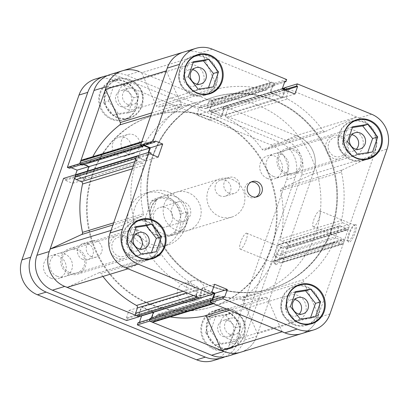 <?xml version="1.0" encoding="UTF-8"?>
<svg xmlns="http://www.w3.org/2000/svg" width="409" height="409" viewBox="0 0 409 409"><rect width="100%" height="100%" fill="white"/><g stroke="black" fill="none" stroke-linecap="round" stroke-linejoin="round"><path stroke-width="0.31" stroke-dasharray="2.04 1.53" d="M57.219 276.3A12.004 11.345 -107 0 1 49.663 264.618A12.004 11.345 -107 0 1 57.562 253.708A12.004 11.345 -107 0 1 64.913 254.071A12.004 11.345 -107 0 1 72.465 265.748A12.004 11.345 -107 0 1 64.571 276.663A12.004 11.345 -107 0 1 57.219 276.3M69.556 272.532A12.004 11.345 -107 0 1 61.999 260.85A12.004 11.345 -107 0 1 69.898 249.94A12.004 11.345 -107 0 1 77.25 250.303A12.004 11.345 -107 0 1 84.801 261.98A12.004 11.345 -107 0 1 76.907 272.895A12.004 11.345 -107 0 1 69.556 272.532M273.503 176.489A12.004 11.345 -107 0 1 265.952 164.807A12.004 11.345 -107 0 1 273.846 153.896A12.004 11.345 -107 0 1 281.198 154.259A12.004 11.345 -107 0 1 288.749 165.942A12.004 11.345 -107 0 1 280.855 176.852A12.004 11.345 -107 0 1 273.503 176.489M285.84 172.721A12.004 11.345 -107 0 1 278.289 161.039A12.004 11.345 -107 0 1 286.182 150.129A12.004 11.345 -107 0 1 293.534 150.492A12.004 11.345 -107 0 1 301.085 162.174A12.004 11.345 -107 0 1 293.192 173.084A12.004 11.345 -107 0 1 285.84 172.721M112.046 118.763A20.005 18.906 73 0 0 124.305 119.372A20.005 18.906 73 0 0 137.465 101.181A20.005 18.906 73 0 0 124.878 81.718A20.005 18.906 73 0 0 112.618 81.11A20.005 18.906 73 0 0 99.464 99.295A20.005 18.906 73 0 0 112.046 118.763M130.001 80.154A20.005 18.906 -107 0 1 142.583 99.617A20.005 18.906 -107 0 1 129.428 117.807A20.005 18.906 -107 0 1 117.168 117.199A20.005 18.906 -107 0 1 104.581 97.731A20.005 18.906 -107 0 1 117.741 79.545A20.005 18.906 -107 0 1 130.001 80.154M214.163 348.652A20.005 18.906 73 0 0 226.422 349.26A20.005 18.906 73 0 0 239.577 331.07A20.005 18.906 73 0 0 226.99 311.607A20.005 18.906 73 0 0 214.735 310.998A20.005 18.906 73 0 0 201.576 329.184A20.005 18.906 73 0 0 214.163 348.652M232.113 310.042A20.005 18.906 -107 0 1 244.7 329.506A20.005 18.906 -107 0 1 231.545 347.696A20.005 18.906 -107 0 1 219.285 347.088A20.005 18.906 -107 0 1 206.698 327.619A20.005 18.906 -107 0 1 219.858 309.434A20.005 18.906 -107 0 1 232.113 310.042M276.136 264.618A9.565 2.474 -67.8 0 0 282.19 254.843A9.565 2.474 -67.8 0 0 282.271 246.898A9.565 2.474 -67.8 0 0 282.077 246.97A9.565 2.474 -67.8 0 0 276.913 254.822A9.565 2.474 -67.8 0 0 275.104 264.04A9.565 2.474 -67.8 0 0 276.136 264.618M281.055 247.455A8.569 2.214 112.2 0 1 281.55 247.46A8.569 2.214 112.2 0 1 280.686 255.4A8.569 2.214 112.2 0 1 275.564 263.324A8.569 2.214 112.2 0 1 275.068 263.319A8.569 2.214 112.2 0 1 274.638 262.808A8.569 2.214 112.2 0 1 276.259 254.551A8.569 2.214 112.2 0 1 280.881 247.527A8.569 2.214 112.2 0 1 281.055 247.455M246.177 233.207A8.569 2.214 112.2 0 1 246.668 233.212A8.569 2.214 112.2 0 1 245.804 241.152A8.569 2.214 112.2 0 1 240.681 249.076A8.569 2.214 112.2 0 1 240.185 249.071A8.569 2.214 112.2 0 1 241.049 241.131A8.569 2.214 112.2 0 1 246.177 233.207M111.575 119.321A20.501 19.381 -107 0 1 98.676 99.367A20.501 19.381 -107 0 1 112.163 80.726A20.501 19.381 -107 0 1 124.725 81.35A20.501 19.381 -107 0 1 137.623 101.299A20.501 19.381 -107 0 1 124.137 119.944A20.501 19.381 -107 0 1 111.575 119.321M117.01 117.659A20.501 19.381 -107 0 1 104.111 97.705A20.501 19.381 -107 0 1 117.598 79.065A20.501 19.381 -107 0 1 130.159 79.689A20.501 19.381 -107 0 1 143.058 99.643A20.501 19.381 -107 0 1 129.571 118.283A20.501 19.381 -107 0 1 117.01 117.659M213.692 349.209A20.501 19.381 -107 0 1 200.788 329.255A20.501 19.381 -107 0 1 214.275 310.615A20.501 19.381 -107 0 1 226.842 311.239A20.501 19.381 -107 0 1 239.74 331.188A20.501 19.381 -107 0 1 226.254 349.833A20.501 19.381 -107 0 1 213.692 349.209M219.127 347.548A20.501 19.381 -107 0 1 206.223 327.599A20.501 19.381 -107 0 1 219.71 308.953A20.501 19.381 -107 0 1 232.276 309.577A20.501 19.381 -107 0 1 245.175 329.531A20.501 19.381 -107 0 1 231.688 348.171A20.501 19.381 -107 0 1 219.127 347.548M149.474 304.122A100.016 94.535 73 0 0 210.758 307.164A100.016 94.535 73 0 0 276.545 216.228A100.016 94.535 73 0 0 213.616 118.896A100.016 94.535 73 0 0 152.332 115.854A100.016 94.535 73 0 0 86.544 206.796A100.016 94.535 73 0 0 149.474 304.122A100.016 94.535 -107 0 1 86.544 206.796A100.016 94.535 -107 0 1 152.332 115.854A100.016 94.535 -107 0 1 213.616 118.896A100.016 94.535 -107 0 1 276.545 216.228A100.016 94.535 -107 0 1 210.758 307.164A100.016 94.535 -107 0 1 149.474 304.122M150.098 303.933A100.016 94.535 73 0 0 211.381 306.975A100.016 94.535 73 0 0 277.169 216.034A100.016 94.535 73 0 0 214.239 118.707A100.016 94.535 73 0 0 152.956 115.665A100.016 94.535 73 0 0 87.168 206.606A100.016 94.535 73 0 0 150.098 303.933M188.585 192.797A20.005 18.906 73 0 0 176.325 192.189A20.005 18.906 73 0 0 163.171 210.379A20.005 18.906 73 0 0 175.758 229.843A20.005 18.906 73 0 0 188.012 230.451A20.005 18.906 73 0 0 201.172 212.261A20.005 18.906 73 0 0 188.585 192.797M175.619 196.755A20.005 18.906 73 0 0 163.365 196.146A20.005 18.906 73 0 0 150.205 214.336A20.005 18.906 73 0 0 162.792 233.8A20.005 18.906 73 0 0 175.052 234.408A20.005 18.906 73 0 0 188.206 216.223A20.005 18.906 73 0 0 175.619 196.755M228.427 320.692A8.502 8.037 73 0 0 223.217 320.431A8.502 8.037 73 0 0 217.624 328.161A8.502 8.037 73 0 0 222.977 336.438A8.502 8.037 73 0 0 228.181 336.694A8.502 8.037 73 0 0 233.774 328.964A8.502 8.037 73 0 0 228.427 320.692M229.878 334.327A8.502 8.037 -107 0 1 224.526 326.055A8.502 8.037 -107 0 1 230.119 318.325A8.502 8.037 -107 0 1 235.328 318.585A8.502 8.037 -107 0 1 240.676 326.857A8.502 8.037 -107 0 1 235.088 334.588A8.502 8.037 -107 0 1 229.878 334.327M126.309 90.803A8.502 8.037 73 0 0 121.1 90.542A8.502 8.037 73 0 0 115.507 98.272A8.502 8.037 73 0 0 120.859 106.544A8.502 8.037 73 0 0 126.069 106.805A8.502 8.037 73 0 0 131.657 99.075A8.502 8.037 73 0 0 126.309 90.803M127.761 104.438A8.502 8.037 -107 0 1 122.414 96.166A8.502 8.037 -107 0 1 128.002 88.436A8.502 8.037 -107 0 1 133.211 88.692A8.502 8.037 -107 0 1 138.564 96.969A8.502 8.037 -107 0 1 132.971 104.699A8.502 8.037 -107 0 1 127.761 104.438M286.009 140.369L211.724 110.021L224.06 106.253L298.345 136.601L286.009 140.369A27.004 25.527 -107 0 1 301.499 175.241L313.836 171.473L256.75 336.321L244.413 340.089L301.499 175.241M126.693 320.538L127.429 318.406L126.396 317.987L129.024 310.39L141.724 315.579L141.621 315.871M75.542 174.735L72.572 183.304L65.241 180.308L65.609 179.234L63.553 178.396M69.423 168.232L69.791 167.158L71.14 167.71M110.261 74.51A27.004 25.527 -107 0 1 126.81 75.328L139.147 71.56L213.432 101.907L201.095 105.675L126.81 75.328M211.724 110.021L210.983 112.148L212.02 112.572L209.393 120.164L196.693 114.98L199.321 107.383L200.359 107.807L201.095 105.675M244.413 340.089A27.004 25.527 -107 0 1 228.156 356.05M139.382 322.343L139.096 323.171L138.058 322.752M139.075 316.643L139.771 314.639L138.733 314.219L141.361 306.622L154.06 311.811L151.432 319.403L150.394 318.984L149.699 320.983M286.147 248.483L347.047 229.884A1.002 0.946 73 0 0 348.264 229.321L287.363 247.92A1.002 0.946 -107 0 1 286.147 248.483L284.536 247.823L284.904 246.76L279.362 244.495A1.002 0.946 73 0 0 278.146 245.057L274.551 255.431A1.002 0.946 73 0 0 275.129 256.719L280.671 258.984L281.039 257.921L282.65 258.58A1.002 0.946 -107 0 1 283.222 259.868L282.568 261.77A1.999 1.892 -107 0 1 280.139 262.89L275.022 260.799A1.999 1.892 73 0 0 272.675 261.714A107.015 101.151 -107 0 1 243.37 298.074A1.999 1.892 73 0 0 242.808 300.487L257.532 333.626A27.004 25.527 -107 0 1 240.492 352.282A27.004 25.527 73 0 0 256.75 336.321M313.836 171.473A27.004 25.527 73 0 0 298.345 136.601M224.06 106.253L223.319 108.38L224.357 108.804L221.729 116.401L209.03 111.212L211.657 103.615L212.695 104.039L213.432 101.907M79.827 163.677L81.759 164.464L82.132 163.39L89.464 166.386L84.908 179.536L77.577 176.54L77.95 175.466L76.018 174.679M210.589 330.932L215.773 315.963L230.886 313.591L240.814 326.193L235.63 341.167L220.517 343.534L210.589 330.932L205.466 332.497L215.395 345.099L230.507 342.732L235.691 327.757L225.763 315.155L210.65 317.527L205.466 332.497M108.472 101.043L113.656 86.074L128.769 83.702L138.697 96.304L133.513 111.274L118.4 113.646L108.472 101.043L103.349 102.608L113.278 115.21L128.39 112.838L133.574 97.869L123.646 85.266L108.533 87.638L103.349 102.608M82.132 163.39L69.791 167.158M89.464 166.386L88.722 166.611M81.759 164.464L81.033 164.689M77.577 176.54L65.241 180.308M77.95 175.466L65.609 179.234M84.908 179.536L72.572 183.304M221.729 116.401L209.393 120.164M209.03 111.212L196.693 114.98M224.357 108.804L212.02 112.572M223.319 108.38L210.983 112.148M211.657 103.615L199.321 107.383M212.695 104.039L200.359 107.807M138.733 314.219L126.396 317.987M141.361 306.622L129.024 310.39M139.771 314.639L127.429 318.406M151.432 319.403L139.096 323.171M150.394 318.984L149.832 319.153M154.06 311.811L141.724 315.579M210.65 317.527L215.773 315.963M225.763 315.155L230.886 313.591M235.691 327.757L240.814 326.193M230.507 342.732L235.63 341.167M215.395 345.099L220.517 343.534M108.533 87.638L113.656 86.074M123.646 85.266L128.769 83.702M133.574 97.869L138.697 96.304M128.39 112.838L133.513 111.274M113.278 115.21L118.4 113.646M134.791 259.229A20.005 18.906 73 0 0 147.051 259.838A20.005 18.906 73 0 0 160.205 241.653A20.005 18.906 73 0 0 147.618 222.184A20.005 18.906 73 0 0 135.364 221.576A20.005 18.906 73 0 0 122.204 239.766A20.005 18.906 73 0 0 134.791 259.229M191.877 94.382A20.005 18.906 73 0 0 204.132 94.99A20.005 18.906 73 0 0 217.291 76.8A20.005 18.906 73 0 0 204.704 57.337A20.005 18.906 73 0 0 192.45 56.728A20.005 18.906 73 0 0 179.29 74.913A20.005 18.906 73 0 0 191.877 94.382M351.075 159.418A20.005 18.906 73 0 0 363.335 160.026A20.005 18.906 73 0 0 376.495 141.841A20.005 18.906 73 0 0 363.908 122.373A20.005 18.906 73 0 0 351.648 121.764A20.005 18.906 73 0 0 338.494 139.955A20.005 18.906 73 0 0 351.075 159.418M293.994 324.271A20.005 18.906 73 0 0 306.249 324.879A20.005 18.906 73 0 0 319.409 306.689A20.005 18.906 73 0 0 306.822 287.225A20.005 18.906 73 0 0 294.567 286.617A20.005 18.906 73 0 0 281.407 304.802A20.005 18.906 73 0 0 293.994 324.271M251.233 181.985A8.001 7.561 73 0 0 249.95 182.256A8.001 7.561 73 0 0 244.684 189.531A8.001 7.561 73 0 0 249.72 197.317A8.001 7.561 73 0 0 254.623 197.557A8.001 7.561 73 0 0 255.835 197.061M355.355 224.577A9.565 2.474 -67.8 0 0 355.16 224.653A9.565 2.474 -67.8 0 0 349.997 232.501A9.565 2.474 -67.8 0 0 348.187 241.719A9.565 2.474 -67.8 0 0 349.22 242.297A9.565 2.474 -67.8 0 0 355.273 232.522A9.565 2.474 -67.8 0 0 355.355 224.577M348.647 241.003A8.569 2.214 112.2 0 1 348.151 241.003A8.569 2.214 112.2 0 1 347.722 240.487A8.569 2.214 112.2 0 1 349.342 232.23A8.569 2.214 112.2 0 1 353.964 225.206A8.569 2.214 112.2 0 1 354.138 225.139A8.569 2.214 112.2 0 1 354.634 225.139A8.569 2.214 112.2 0 1 353.77 233.079A8.569 2.214 112.2 0 1 348.647 241.003M313.764 226.755A8.569 2.214 112.2 0 1 313.268 226.75A8.569 2.214 112.2 0 1 314.132 218.81A8.569 2.214 112.2 0 1 319.255 210.886A8.569 2.214 112.2 0 1 319.751 210.891A8.569 2.214 112.2 0 1 318.887 218.83A8.569 2.214 112.2 0 1 313.764 226.755M208.201 93.748A20.501 19.381 73 0 0 217.68 74.566A20.501 19.381 73 0 0 204.868 56.871A20.501 19.381 73 0 0 196.519 55.486M195.083 55.629A20.501 19.381 73 0 0 192.302 56.248A20.501 19.381 73 0 0 178.815 74.893A20.501 19.381 73 0 0 191.719 94.842A20.501 19.381 73 0 0 204.28 95.466A20.501 19.381 73 0 0 206.934 94.423M151.12 258.595A20.501 19.381 73 0 0 160.599 239.418A20.501 19.381 73 0 0 147.782 221.724A20.501 19.381 73 0 0 139.433 220.333M138.002 220.482A20.501 19.381 73 0 0 135.215 221.1A20.501 19.381 73 0 0 121.734 239.74A20.501 19.381 73 0 0 134.633 259.695A20.501 19.381 73 0 0 147.194 260.318A20.501 19.381 73 0 0 149.847 259.275M310.319 323.637A20.501 19.381 73 0 0 319.797 304.454A20.501 19.381 73 0 0 306.98 286.76A20.501 19.381 73 0 0 298.631 285.375M297.2 285.518A20.501 19.381 73 0 0 294.419 286.136A20.501 19.381 73 0 0 280.932 304.782A20.501 19.381 73 0 0 293.831 324.731A20.501 19.381 73 0 0 306.397 325.354A20.501 19.381 73 0 0 309.051 324.317M367.405 158.784A20.501 19.381 73 0 0 376.883 139.607A20.501 19.381 73 0 0 364.066 121.913A20.501 19.381 73 0 0 355.718 120.522M354.286 120.67A20.501 19.381 73 0 0 351.505 121.289A20.501 19.381 73 0 0 338.018 139.929A20.501 19.381 73 0 0 350.917 159.883A20.501 19.381 73 0 0 363.478 160.507A20.501 19.381 73 0 0 366.132 159.464M274.516 100.297A100.016 94.535 -107 0 1 337.451 197.624A100.016 94.535 -107 0 1 271.663 288.565A100.016 94.535 -107 0 1 210.379 285.523A100.016 94.535 -107 0 1 147.444 188.196A100.016 94.535 -107 0 1 213.232 97.255A100.016 94.535 -107 0 1 274.516 100.297A100.016 94.535 -107 0 1 337.451 197.624A100.016 94.535 -107 0 1 271.663 288.565A100.016 94.535 -107 0 1 210.379 285.523A100.016 94.535 -107 0 1 147.444 188.196A100.016 94.535 -107 0 1 213.232 97.255A100.016 94.535 -107 0 1 274.516 100.297M273.892 100.491A100.016 94.535 -107 0 1 336.827 197.818A100.016 94.535 -107 0 1 271.034 288.754A100.016 94.535 -107 0 1 209.751 285.712A100.016 94.535 -107 0 1 146.821 188.385A100.016 94.535 -107 0 1 212.608 97.449A100.016 94.535 -107 0 1 273.892 100.491A100.016 94.535 -107 0 1 336.827 197.818A100.016 94.535 -107 0 1 271.034 288.754A100.016 94.535 -107 0 1 209.751 285.712A100.016 94.535 -107 0 1 146.821 188.385A100.016 94.535 -107 0 1 212.608 97.449A100.016 94.535 -107 0 1 273.892 100.491M351.822 134.689A8.502 8.037 73 0 0 348.105 134.873A8.502 8.037 73 0 0 342.512 142.603A8.502 8.037 73 0 0 347.865 150.875A8.502 8.037 73 0 0 353.074 151.136A8.502 8.037 73 0 0 356.259 149.213M294.736 299.536A8.502 8.037 73 0 0 291.024 299.725A8.502 8.037 73 0 0 285.431 307.456A8.502 8.037 73 0 0 290.779 315.728A8.502 8.037 73 0 0 295.988 315.988A8.502 8.037 73 0 0 299.173 314.066M135.537 234.495A8.502 8.037 73 0 0 131.821 234.684A8.502 8.037 73 0 0 126.228 242.414A8.502 8.037 73 0 0 131.58 250.686A8.502 8.037 73 0 0 136.79 250.947A8.502 8.037 73 0 0 139.975 249.025M192.624 69.648A8.502 8.037 73 0 0 188.907 69.837A8.502 8.037 73 0 0 183.314 77.567A8.502 8.037 73 0 0 188.661 85.839A8.502 8.037 73 0 0 193.871 86.094A8.502 8.037 73 0 0 197.061 84.177M122.598 70.742A27.004 25.527 -107 0 1 141.647 72.741L202.547 54.141A27.004 25.527 -107 0 0 183.503 52.137A27.004 25.527 -107 0 1 200.047 52.96L274.337 83.308L286.673 79.54M274.337 83.308L273.595 85.44L272.563 85.016L269.93 92.608L282.629 97.797L285.262 90.205L284.265 89.658M284.961 87.649L359.25 118.002A27.004 25.527 -107 0 1 374.736 152.869L387.072 149.101M329.991 313.954L317.655 317.721L374.736 152.869M317.655 317.721A27.004 25.527 -107 0 1 301.392 333.683A27.004 25.527 -107 0 0 318.432 315.027L303.713 281.888A1.999 1.892 -107 0 1 304.276 279.475L243.37 298.074M211.295 300.38L212.332 300.804L212.619 299.976M212.966 292.394L202.261 288.023L199.633 295.615L200.671 296.039L199.935 298.171M76.33 174.51A1.002 0.946 -107 0 1 76.943 174.541L137.843 155.936A1.002 0.946 73 0 0 137.23 155.906L136.785 156.044L138.85 156.867L138.477 157.94L145.814 160.936L148.779 152.368M144.377 145.338L143.032 144.791L142.659 145.865M352.405 127.536L347.563 128.298L342.379 143.268L352.307 155.87L367.42 153.498L367.701 152.695M295.324 292.389L290.477 293.146L285.293 308.12L295.221 320.717L310.339 318.35L310.615 317.542M136.12 227.348L131.279 228.104L126.095 243.079L136.023 255.681L151.136 253.309L151.417 252.506M193.206 62.495L188.36 63.257L183.176 78.226L193.109 90.829L208.222 88.456L208.498 87.654M138.477 157.94L150.814 154.173M145.814 160.936L158.15 157.168M138.85 156.867L151.187 153.099M143.032 144.791L155.369 141.023M202.261 288.023L214.597 284.255M212.332 300.804L224.669 297.036M199.633 295.615L211.969 291.847M200.671 296.039L213.007 292.271M272.563 85.016L284.899 81.248M269.93 92.608L282.266 88.84M273.595 85.44L284.608 82.076M282.629 97.797L294.966 94.029M295.6 291.581L290.477 293.146M290.416 306.556L285.293 308.12M300.344 319.153L295.221 320.717M315.457 316.786L310.339 318.35M347.502 141.703L342.379 143.268M352.686 126.734L347.563 128.298M357.43 154.305L352.307 155.87M372.543 151.933L367.42 153.498M188.298 76.662L183.176 78.226M193.483 61.693L188.36 63.257M198.227 89.264L193.109 90.829M213.345 86.892L208.222 88.456M131.217 241.514L126.095 243.079M136.401 226.54L131.279 228.104M141.146 254.117L136.023 255.681M156.258 251.745L151.136 253.309M156.867 234.781A19.003 17.96 -107 0 1 145.037 218.835L144.689 220.635A20.005 18.906 73 0 0 156.862 235.615A20.005 18.906 73 0 0 169.116 236.223A20.005 18.906 73 0 0 175.098 233.058L175.446 231.259A19.003 17.96 -107 0 1 156.867 234.781M177.803 221.1A10.199 9.642 -107 0 1 171.386 211.172A10.199 9.642 -107 0 1 178.094 201.898A10.199 9.642 -107 0 1 184.347 202.21A10.199 9.642 -107 0 1 190.768 212.133A10.199 9.642 -107 0 1 184.055 221.412A10.199 9.642 -107 0 1 177.803 221.1M159.689 226.632A10.199 9.642 -107 0 1 153.273 216.704A10.199 9.642 -107 0 1 159.98 207.429A10.199 9.642 -107 0 1 166.233 207.741A10.199 9.642 -107 0 1 172.649 217.67A10.199 9.642 -107 0 1 165.942 226.944A10.199 9.642 -107 0 1 159.689 226.632M257.961 105.353A100.016 94.535 -107 0 1 320.896 202.68A100.016 94.535 -107 0 1 255.109 293.621A100.016 94.535 -107 0 1 193.825 290.579A100.016 94.535 -107 0 1 130.89 193.252A100.016 94.535 -107 0 1 196.678 102.311A100.016 94.535 -107 0 1 257.961 105.353M232.307 179.444A20.005 18.906 -107 0 1 244.894 198.907A20.005 18.906 -107 0 1 231.734 217.097A20.005 18.906 -107 0 1 219.48 216.489A20.005 18.906 -107 0 1 206.893 197.026A20.005 18.906 -107 0 1 220.052 178.835A20.005 18.906 -107 0 1 232.307 179.444M180.41 231.438L187.169 211.923C188.779 219.771 186.53 226.279 180.41 231.438L175.098 233.058M187.169 211.923L181.857 213.544A20.005 18.906 73 0 0 169.689 198.569A20.005 18.906 73 0 0 157.429 197.961A20.005 18.906 73 0 0 151.448 201.121L150.476 203.115A19.003 17.96 -107 0 1 169.055 199.592A19.003 17.96 -107 0 1 180.885 215.538L181.857 213.544M150.476 203.115L145.037 218.835M175.446 231.259L180.885 215.538M156.759 199.5L150.001 219.014A20.005 18.906 -107 0 1 156.759 199.5L151.448 201.121M150.001 219.014L144.689 220.635M264.567 150.088L325.472 131.488A1.999 1.892 -107 0 1 323.151 130.819L262.251 149.423A1.999 1.892 73 0 0 264.567 150.088L295.748 135.701A27.004 25.527 -107 0 1 312.788 174.055L281.607 188.442A1.999 1.892 73 0 0 280.569 190.66A107.015 101.151 -107 0 1 280.548 238.984A1.999 1.892 73 0 0 281.755 241.351L342.66 222.752A1.999 1.892 -107 0 1 341.449 220.385L280.548 238.984M158.513 107.04L219.418 88.441A1.999 1.892 -107 0 1 217.271 87.281L156.366 105.885A1.999 1.892 73 0 0 158.513 107.04A107.015 101.151 -107 0 1 204.658 108.584A1.999 1.892 73 0 0 206.877 107.393L267.783 88.794A1.999 1.892 -107 0 1 265.559 89.985L204.658 108.584M289.209 320.267A13.4 12.669 -107 0 1 280.773 307.225A13.4 12.669 -107 0 1 289.592 295.037A13.4 12.669 -107 0 1 297.803 295.446A13.4 12.669 -107 0 1 306.234 308.488A13.4 12.669 -107 0 1 297.42 320.671A13.4 12.669 -107 0 1 289.209 320.267M228.304 338.867A13.4 12.669 -107 0 1 219.873 325.825A13.4 12.669 -107 0 1 228.687 313.637A13.4 12.669 -107 0 1 236.898 314.046A13.4 12.669 -107 0 1 245.334 327.088A13.4 12.669 -107 0 1 236.52 339.276A13.4 12.669 -107 0 1 228.304 338.867M130.006 255.226A13.4 12.669 -107 0 1 121.575 242.184A13.4 12.669 -107 0 1 130.389 229.996A13.4 12.669 -107 0 1 138.6 230.405A13.4 12.669 -107 0 1 147.036 243.447A13.4 12.669 -107 0 1 138.222 255.635A13.4 12.669 -107 0 1 130.006 255.226M69.106 273.825A13.4 12.669 -107 0 1 60.67 260.784A13.4 12.669 -107 0 1 69.489 248.6A13.4 12.669 -107 0 1 77.7 249.004A13.4 12.669 -107 0 1 86.13 262.046A13.4 12.669 -107 0 1 77.316 274.234A13.4 12.669 -107 0 1 69.106 273.825M187.092 90.374A13.4 12.669 -107 0 1 178.656 77.332A13.4 12.669 -107 0 1 187.475 65.149A13.4 12.669 -107 0 1 195.686 65.558A13.4 12.669 -107 0 1 204.122 78.6A13.4 12.669 -107 0 1 195.303 90.783A13.4 12.669 -107 0 1 187.092 90.374M126.187 108.978A13.4 12.669 -107 0 1 117.756 95.936A13.4 12.669 -107 0 1 126.57 83.748A13.4 12.669 -107 0 1 134.786 84.157A13.4 12.669 -107 0 1 143.216 97.199A13.4 12.669 -107 0 1 134.403 109.382A13.4 12.669 -107 0 1 126.187 108.978M346.29 155.415A13.4 12.669 -107 0 1 337.86 142.373A13.4 12.669 -107 0 1 346.674 130.19A13.4 12.669 -107 0 1 354.889 130.594A13.4 12.669 -107 0 1 363.32 143.636A13.4 12.669 -107 0 1 354.506 155.824A13.4 12.669 -107 0 1 346.29 155.415M285.39 174.014A13.4 12.669 -107 0 1 276.954 160.972A13.4 12.669 -107 0 1 285.773 148.789A13.4 12.669 -107 0 1 293.984 149.193A13.4 12.669 -107 0 1 302.42 162.235A13.4 12.669 -107 0 1 293.601 174.423A13.4 12.669 -107 0 1 285.39 174.014M111.033 230.42L142.383 215.978L112.915 224.976M282.123 331.75L267.624 298.539L229.408 310.211M183.012 291.259L197.383 286.867A107.015 101.151 -107 0 1 161.744 255.001L100.839 273.601A1.999 1.892 73 0 0 98.518 272.936L67.342 287.322M102.945 276.448A107.015 101.151 -107 0 1 100.839 273.601M170.113 316.934A107.015 101.151 -107 0 1 158.431 314.434A1.999 1.892 73 0 0 156.207 315.63L217.113 297.031A1.999 1.892 -107 0 1 219.331 295.835L158.431 314.434M226.862 309.173L265.477 297.379A107.015 101.151 -107 0 1 219.331 295.835M81.728 160.072A1.999 1.892 -107 0 1 82.95 160.134L88.068 162.22A1.999 1.892 73 0 0 90.409 161.31L151.315 142.705A107.015 101.151 -107 0 1 180.62 106.345L150.849 115.44M90.409 161.31A107.015 101.151 -107 0 1 92.766 156.698M113.651 222.854L143.426 213.764A107.015 101.151 -107 0 1 143.441 165.435L132.363 168.82M213.549 103.017L274.454 84.412A1.002 0.946 73 0 0 273.882 83.124L212.977 101.723A1.002 0.946 -107 0 1 213.549 103.017L212.971 104.684L211.944 104.264L209.638 110.931L221.443 115.752L223.749 109.085L222.721 108.666L223.299 107A1.002 0.946 -107 0 1 224.515 106.437L226.346 107.189A1.999 1.892 -107 0 1 227.496 109.77L225.661 115.067A1.999 1.892 73 0 0 226.606 117.552A107.015 101.151 -107 0 1 262.251 149.423M226.606 117.552L287.512 98.952A107.015 101.151 -107 0 1 323.151 130.819M219.418 88.441A107.015 101.151 -107 0 1 265.559 89.985M272.675 261.714L333.58 243.115A107.015 101.151 -107 0 1 304.276 279.475M280.569 190.66L341.469 172.061A107.015 101.151 -107 0 1 341.449 220.385M150.113 318.34L151.146 318.759L151.427 317.941M153.39 312.277L141.647 307.266L139.336 313.938L140.369 314.357L139.791 316.024A1.002 0.946 -107 0 1 139.188 316.617M76.943 174.541L78.554 175.195L78.185 176.264L84.622 178.891L87.301 171.156M83.753 164.582L82.419 164.035L82.045 165.103M141.647 72.741L156.366 105.885M273.882 83.124L272.046 82.373A1.999 1.892 73 0 0 269.618 83.497L208.713 102.097L206.877 107.393M208.713 102.097A1.999 1.892 -107 0 1 211.141 100.977L272.046 82.373M212.977 101.723L211.141 100.977M348.264 229.321L348.923 227.424A1.999 1.892 73 0 0 347.773 224.843L286.873 243.442L281.755 241.351M286.873 243.442A1.999 1.892 -107 0 1 288.018 246.024L348.923 227.424M287.363 247.92L288.018 246.024M213.457 303.698L214.076 303.509A1.999 1.892 73 0 0 215.277 302.328L154.377 320.927L156.207 315.63M154.377 320.927A1.999 1.892 -107 0 1 153.171 322.108M210.604 302.384A1.002 0.946 73 0 0 211.013 302.696M215.277 302.328L217.113 297.031M265.477 297.379A1.999 1.892 -107 0 1 267.624 298.539M333.58 243.115A1.999 1.892 -107 0 1 335.922 242.2L275.022 260.799M280.139 262.89L341.04 244.291L335.922 242.2M341.04 244.291A1.999 1.892 73 0 0 343.468 243.166L282.568 261.77M283.222 259.868L344.127 241.269L343.468 243.166M344.127 241.269A1.002 0.946 73 0 0 343.555 239.976L282.65 258.58M275.129 256.719L336.029 238.12L341.576 240.385L341.944 239.321L343.555 239.976M336.029 238.12A1.002 0.946 -107 0 1 335.457 236.826L274.551 255.431M278.146 245.057L339.046 226.453L335.457 236.826M339.046 226.453A1.002 0.946 -107 0 1 340.262 225.896L279.362 244.495M347.047 229.884L345.441 229.224L345.809 228.161L340.262 225.896M347.773 224.843L342.66 222.752M341.469 172.061A1.999 1.892 -107 0 1 342.507 169.842L281.607 188.442M325.472 131.488L356.653 117.097A27.004 25.527 -107 0 1 373.688 155.456L342.507 169.842M287.512 98.952A1.999 1.892 -107 0 1 286.566 96.468L225.661 115.067M227.496 109.77L288.396 91.171L286.566 96.468M288.396 91.171A1.999 1.892 73 0 0 287.251 88.584L226.346 107.189M224.515 106.437L285.416 87.838L287.251 88.584M285.416 87.838A1.002 0.946 73 0 0 284.915 87.782M274.454 84.412L273.877 86.084L272.849 85.66L270.538 92.332L282.343 97.153L284.654 90.486L283.626 90.067L283.826 89.479M269.618 83.497L267.783 88.794M202.547 54.141L217.271 87.281M151.713 112.935L181.182 103.937L166.289 70.849M181.182 103.937A1.999 1.892 -107 0 1 180.62 106.345M151.315 142.705A1.999 1.892 -107 0 1 148.968 143.62L88.068 162.22M82.95 160.134L143.856 141.529L148.968 143.62M143.856 141.529A1.999 1.892 73 0 0 142.629 141.473L141.739 141.744M140.768 144.551A1.002 0.946 73 0 0 140.727 145.077M143.636 145.568L143.232 145.691M137.843 155.936L139.454 156.596L139.086 157.659L145.527 160.292L148.211 152.542M134.837 161.678L137.117 160.982L142.235 163.068A1.999 1.892 -107 0 1 143.441 165.435M143.426 213.764A1.999 1.892 -107 0 1 142.383 215.978M98.518 272.936L159.423 254.332L128.017 268.79M159.423 254.332A1.999 1.892 -107 0 1 161.744 255.001M197.383 286.867A1.999 1.892 -107 0 1 198.329 289.357L186.903 292.844M193.534 295.559L196.494 294.654L198.329 289.357M199.781 298.11L200.088 298.013A1.002 0.946 73 0 0 200.691 297.425L139.791 316.024M212.803 292.859L202.552 288.667L200.241 295.339L201.269 295.758L200.691 297.425M212.046 300.16L151.146 318.759M312.788 174.055L373.688 155.456M295.748 135.701L356.653 117.097M257.532 333.626L318.432 315.027M345.809 228.161L284.904 246.76M345.441 229.224L284.536 247.823M341.576 240.385L280.671 258.984M341.944 239.321L281.039 257.921M272.849 85.66L211.944 104.264M209.638 110.931L270.538 92.332M273.877 86.084L212.971 104.684M221.443 115.752L282.343 97.153M284.654 90.486L223.749 109.085M283.626 90.067L222.721 108.666M139.086 157.659L78.185 176.264M84.622 178.891L145.527 160.292M139.454 156.596L78.554 175.195M143.319 145.435L82.419 164.035M153.452 312.093L212.378 294.097M141.647 307.266L202.552 288.667M200.241 295.339L139.336 313.938M201.269 295.758L140.369 314.357M334.419 156.223A10 9.453 73 0 0 346.571 150.619A10 9.453 73 0 0 340.835 137.7A10 9.453 73 0 0 328.683 143.308A10 9.453 73 0 0 334.419 156.223M340.85 136.039A12.004 11.345 -107 0 1 348.402 147.721A12.004 11.345 -107 0 1 340.508 158.631A12.004 11.345 -107 0 1 333.156 158.268A12.004 11.345 -107 0 1 325.605 146.591A12.004 11.345 -107 0 1 333.499 135.676A12.004 11.345 -107 0 1 340.85 136.039M118.135 256.034A10 9.453 73 0 0 130.287 250.431A10 9.453 73 0 0 124.551 237.511A10 9.453 73 0 0 112.398 243.12A10 9.453 73 0 0 118.135 256.034M124.566 235.85A12.004 11.345 -107 0 1 132.117 247.532A12.004 11.345 -107 0 1 124.224 258.442A12.004 11.345 -107 0 1 116.872 258.079A12.004 11.345 -107 0 1 109.321 246.402A12.004 11.345 -107 0 1 117.214 235.487A12.004 11.345 -107 0 1 124.566 235.85M50.972 278.207A12.004 11.345 73 0 0 58.323 278.57A12.004 11.345 73 0 0 66.217 267.66A12.004 11.345 73 0 0 58.666 255.978A12.004 11.345 73 0 0 51.314 255.615A12.004 11.345 73 0 0 43.42 266.525A12.004 11.345 73 0 0 50.972 278.207M267.256 178.396A12.004 11.345 73 0 0 274.608 178.759A12.004 11.345 73 0 0 282.507 167.848A12.004 11.345 73 0 0 274.95 156.166A12.004 11.345 73 0 0 267.598 155.803A12.004 11.345 73 0 0 259.705 166.714A12.004 11.345 73 0 0 267.256 178.396M183.483 302.22A10 9.453 -107 0 1 177.189 292.486A10 9.453 -107 0 1 183.764 283.391A10 9.453 -107 0 1 189.894 283.698A10 9.453 -107 0 1 196.187 293.427A10 9.453 -107 0 1 189.607 302.522A10 9.453 -107 0 1 183.483 302.22M192.225 299.546A10 9.453 -107 0 1 185.931 289.812A10 9.453 -107 0 1 192.511 280.722A10 9.453 -107 0 1 198.641 281.024A10 9.453 -107 0 1 204.935 290.758A10 9.453 -107 0 1 198.355 299.853A10 9.453 -107 0 1 192.225 299.546M118.538 156.018A10 9.453 -107 0 1 112.245 146.284A10 9.453 -107 0 1 118.825 137.194A10 9.453 -107 0 1 124.955 137.496A10 9.453 -107 0 1 131.248 147.23A10 9.453 -107 0 1 124.668 156.325A10 9.453 -107 0 1 118.538 156.018M127.286 153.349A10 9.453 -107 0 1 120.992 143.615A10 9.453 -107 0 1 127.567 134.52A10 9.453 -107 0 1 133.697 134.827A10 9.453 -107 0 1 139.99 144.556A10 9.453 -107 0 1 133.411 153.651A10 9.453 -107 0 1 127.286 153.349M82.751 259.372A8.4 7.94 -107 0 1 77.465 251.198A8.4 7.94 -107 0 1 82.986 243.559A8.4 7.94 -107 0 1 88.134 243.815A8.4 7.94 -107 0 1 93.421 251.99A8.4 7.94 -107 0 1 87.894 259.628A8.4 7.94 -107 0 1 82.751 259.372M91.493 256.704A8.4 7.94 -107 0 1 86.207 248.529A8.4 7.94 -107 0 1 91.734 240.891A8.4 7.94 -107 0 1 96.882 241.146A8.4 7.94 -107 0 1 102.168 249.321A8.4 7.94 -107 0 1 96.642 256.959A8.4 7.94 -107 0 1 91.493 256.704M220.298 195.901A8.4 7.94 -107 0 1 215.011 187.726A8.4 7.94 -107 0 1 220.538 180.083A8.4 7.94 -107 0 1 225.686 180.338A8.4 7.94 -107 0 1 230.973 188.513A8.4 7.94 -107 0 1 225.446 196.156A8.4 7.94 -107 0 1 220.298 195.901M229.04 193.227A8.4 7.94 -107 0 1 223.754 185.052A8.4 7.94 -107 0 1 229.28 177.414A8.4 7.94 -107 0 1 234.429 177.67A8.4 7.94 -107 0 1 239.715 185.844A8.4 7.94 -107 0 1 234.188 193.483A8.4 7.94 -107 0 1 229.04 193.227M168.82 192.21A28.006 26.467 73 0 0 151.657 191.356A28.006 26.467 73 0 0 133.237 216.821A28.006 26.467 73 0 0 150.86 244.071A28.006 26.467 73 0 0 168.017 244.925A28.006 26.467 73 0 0 186.438 219.459A28.006 26.467 73 0 0 168.82 192.21M163.196 193.927A28.006 26.467 73 0 0 146.039 193.074A28.006 26.467 73 0 0 127.618 218.539A28.006 26.467 73 0 0 145.236 245.789A28.006 26.467 73 0 0 162.399 246.642A28.006 26.467 73 0 0 180.819 221.177A28.006 26.467 73 0 0 163.196 193.927M224.965 356.791A27.004 25.527 73 0 0 238.166 341.996L229.423 344.669L286.51 179.817L295.252 177.148L238.166 341.996M295.252 177.148A27.004 25.527 73 0 0 279.761 142.276L271.019 144.944L111.815 79.908L120.563 77.235L279.761 142.276M120.563 77.235A27.004 25.527 73 0 0 107.204 75.675M95.271 79.085A27.004 25.527 -107 0 1 111.815 79.908M271.019 144.944A27.004 25.527 -107 0 1 286.51 179.817M229.423 344.669A27.004 25.527 -107 0 1 213.161 360.631M200.047 52.96L212.383 49.192M371.587 114.234L359.25 118.002M242.808 300.487L303.713 281.888M282.471 88.927L223.299 107M133.421 165.763L142.235 163.068M69.898 249.94L57.562 253.708M286.182 150.129L273.846 153.896M124.305 119.372L129.428 117.807M226.422 349.26L231.545 347.696M246.668 233.212L281.55 247.46M117.598 79.065L112.163 80.726M219.71 308.953L214.275 310.615M255.109 293.621L211.381 306.975M163.365 196.146L176.325 192.189M230.119 318.325L223.217 320.431M128.002 88.436L121.1 90.542M132.971 104.699L126.069 106.805M235.088 334.588L228.181 336.694M175.052 234.408L188.012 230.451M196.678 102.311L152.956 115.665M231.688 348.171L226.254 349.833M129.571 118.283L124.137 119.944M240.185 249.071L275.068 263.319M274.638 262.808L275.104 264.04M280.881 247.527L282.077 246.97M214.735 310.998L219.858 309.434M112.618 81.11L117.741 79.545M293.192 173.084L280.855 176.852M76.907 272.895L64.571 276.663M148.416 259.424L147.051 259.838M205.502 94.571L204.132 94.99M364.7 159.612L363.335 160.026M307.614 324.46L306.249 324.879M249.95 182.256L252.445 181.489M347.722 240.487L348.187 241.719M353.964 225.206L355.16 224.653M313.268 226.75L348.151 241.003M192.302 56.248L197.736 54.591M135.215 221.1L140.65 219.439M294.419 286.136L299.853 284.48M351.505 121.289L356.939 119.627M348.105 134.873L355.007 132.767M291.024 299.725L297.926 297.619M131.821 234.684L138.723 232.578M188.907 69.837L195.809 67.725M193.871 86.094L200.773 83.988M136.79 250.947L143.692 248.841M295.988 315.988L302.89 313.877M353.074 151.136L359.976 149.029M363.478 160.507L368.913 158.845M306.397 325.354L311.832 323.698M147.194 260.318L152.629 258.657M204.28 95.466L209.715 93.809M319.751 210.891L354.634 225.139M254.623 197.557L257.123 196.795M295.932 286.198L294.567 286.617M353.013 121.35L351.648 121.764M193.815 56.309L192.45 56.728M136.729 221.162L135.364 221.576M178.094 201.898L159.98 207.429M231.734 217.097L169.116 236.223M220.052 178.835L157.429 197.961M184.055 221.412L165.942 226.944M264.342 150.175L325.247 131.575M228.687 313.637L289.592 295.037M69.489 248.6L130.389 229.996M126.57 83.748L187.475 65.149M285.773 148.789L346.674 130.19M293.601 174.423L354.506 155.824M134.403 109.382L195.303 90.783M77.316 274.234L138.222 255.635M236.52 339.276L297.42 320.671M342.267 244.352L281.361 262.951M278.749 244.464L339.649 225.865M286.76 248.514L347.66 229.914M270.819 82.311L209.919 100.916M282.368 88.548L223.902 106.406M157.414 314.449L218.319 295.845M205.676 108.574L266.576 89.975M89.295 162.281L150.195 143.682M98.748 272.849L159.648 254.25M273.795 260.738L334.7 242.138M124.224 258.442L58.323 278.57M340.508 158.631L274.608 178.759M192.511 280.722L183.764 283.391M127.567 134.52L118.825 137.194M91.734 240.891L82.986 243.559M229.28 177.414L220.538 180.083M146.039 193.074L151.657 191.356M162.399 246.642L168.017 244.925M234.188 193.483L225.446 196.156M96.642 256.959L87.894 259.628M133.411 153.651L124.668 156.325M198.355 299.853L189.607 302.522M333.499 135.676L267.598 155.803M117.214 235.487L51.314 255.615"/><path stroke-width="0.61" d="M139.029 316.771L126.693 320.538L52.408 290.191A27.004 25.527 -107 0 1 36.917 255.318L63.553 178.396L75.89 174.628L49.254 251.55A27.004 25.527 73 0 0 64.745 286.423L139.075 316.643M79.699 163.626L67.362 167.393L94.004 90.471A27.004 25.527 -107 0 1 110.261 74.51L122.598 70.742A27.004 25.527 73 0 0 106.34 86.703L79.827 163.677M71.14 167.71L77.127 170.154L75.542 174.735M67.362 167.393L69.423 168.232L81.033 164.689M297.185 329.092A27.004 25.527 73 0 0 313.729 329.915L301.392 333.683A27.004 25.527 -107 0 1 284.848 332.86L297.185 329.092L222.895 298.744L210.558 302.512L284.848 332.86A27.004 25.527 -107 0 0 301.392 333.683L228.156 356.05A27.004 25.527 -107 0 1 211.606 355.227L137.322 324.879L149.658 321.111L223.943 351.459A27.004 25.527 73 0 0 240.492 352.282A27.004 25.527 -107 0 1 223.943 351.459A27.004 25.527 -107 0 1 221.443 350.283L282.123 331.75M149.832 319.153L138.058 322.752L137.322 324.879M141.621 315.871L139.382 322.343M139.147 71.56A27.004 25.527 73 0 0 122.598 70.742L195.839 48.369A27.004 25.527 73 0 0 179.577 64.331L152.94 141.258L140.604 145.026L167.24 68.098A27.004 25.527 -107 0 1 183.503 52.137A27.004 25.527 -107 0 0 166.463 70.793M88.722 166.611L77.127 170.154M152.741 220.62A20.005 18.906 -107 0 1 165.328 240.088A20.005 18.906 -107 0 1 152.174 258.273A20.005 18.906 -107 0 1 139.914 257.665A20.005 18.906 -107 0 1 127.327 238.202A20.005 18.906 -107 0 1 140.486 220.011A20.005 18.906 -107 0 1 152.741 220.62M209.827 55.772A20.005 18.906 -107 0 1 222.414 75.236A20.005 18.906 -107 0 1 209.255 93.426A20.005 18.906 -107 0 1 197 92.817A20.005 18.906 -107 0 1 184.413 73.349A20.005 18.906 -107 0 1 197.573 55.164A20.005 18.906 -107 0 1 209.827 55.772M369.025 120.808A20.005 18.906 -107 0 1 381.612 140.277A20.005 18.906 -107 0 1 368.458 158.462A20.005 18.906 -107 0 1 356.198 157.854A20.005 18.906 -107 0 1 343.611 138.39A20.005 18.906 -107 0 1 356.771 120.2A20.005 18.906 -107 0 1 369.025 120.808M311.944 285.661A20.005 18.906 -107 0 1 324.531 305.124A20.005 18.906 -107 0 1 311.372 323.314A20.005 18.906 -107 0 1 299.117 322.706A20.005 18.906 -107 0 1 286.53 303.238A20.005 18.906 -107 0 1 299.685 285.053A20.005 18.906 -107 0 1 311.944 285.661M257.348 181.734A8.001 7.561 73 0 0 252.445 181.489A8.001 7.561 73 0 0 247.184 188.764A8.001 7.561 73 0 0 252.22 196.55A8.001 7.561 73 0 0 257.123 196.795A8.001 7.561 73 0 0 262.384 189.52A8.001 7.561 73 0 0 257.348 181.734M255.835 197.061A8.001 7.561 73 0 0 259.868 189.592A8.001 7.561 73 0 0 254.853 182.496A8.001 7.561 73 0 0 251.233 181.985M210.298 55.21A20.501 19.381 73 0 0 197.736 54.591A20.501 19.381 73 0 0 184.249 73.231A20.501 19.381 73 0 0 197.153 93.186A20.501 19.381 73 0 0 209.715 93.809A20.501 19.381 73 0 0 223.202 75.164A20.501 19.381 73 0 0 210.298 55.21M196.519 55.486A20.501 19.381 73 0 0 195.083 55.629M153.217 220.062A20.501 19.381 73 0 0 140.65 219.439A20.501 19.381 73 0 0 127.163 238.084A20.501 19.381 73 0 0 140.067 258.033A20.501 19.381 73 0 0 152.629 258.657A20.501 19.381 73 0 0 166.115 240.017A20.501 19.381 73 0 0 153.217 220.062M139.433 220.333A20.501 19.381 73 0 0 138.002 220.482M312.415 285.104A20.501 19.381 73 0 0 299.853 284.48A20.501 19.381 73 0 0 286.366 303.12A20.501 19.381 73 0 0 299.265 323.074A20.501 19.381 73 0 0 311.832 323.698A20.501 19.381 73 0 0 325.319 305.053A20.501 19.381 73 0 0 312.415 285.104M298.631 285.375A20.501 19.381 73 0 0 297.2 285.518M369.501 120.251A20.501 19.381 73 0 0 356.939 119.627A20.501 19.381 73 0 0 343.453 138.273A20.501 19.381 73 0 0 356.351 158.222A20.501 19.381 73 0 0 368.913 158.845A20.501 19.381 73 0 0 382.4 140.205A20.501 19.381 73 0 0 369.501 120.251M355.718 120.522A20.501 19.381 73 0 0 354.286 120.67M354.767 148.769A8.502 8.037 -107 0 1 349.419 140.497A8.502 8.037 -107 0 1 355.007 132.767A8.502 8.037 -107 0 1 360.217 133.027A8.502 8.037 -107 0 1 365.569 141.299A8.502 8.037 -107 0 1 359.976 149.029A8.502 8.037 -107 0 1 354.767 148.769M356.259 149.213A8.502 8.037 73 0 0 353.315 135.134A8.502 8.037 73 0 0 351.822 134.689M297.68 313.621A8.502 8.037 -107 0 1 292.333 305.344A8.502 8.037 -107 0 1 297.926 297.619A8.502 8.037 -107 0 1 303.135 297.875A8.502 8.037 -107 0 1 308.483 306.147A8.502 8.037 -107 0 1 302.89 313.877A8.502 8.037 -107 0 1 297.68 313.621M299.173 314.066A8.502 8.037 73 0 0 296.228 299.981A8.502 8.037 73 0 0 294.736 299.536M138.482 248.58A8.502 8.037 -107 0 1 133.129 240.308A8.502 8.037 -107 0 1 138.723 232.578A8.502 8.037 -107 0 1 143.932 232.833A8.502 8.037 -107 0 1 149.28 241.111A8.502 8.037 -107 0 1 143.692 248.841A8.502 8.037 -107 0 1 138.482 248.58M139.975 249.025A8.502 8.037 73 0 0 137.03 234.945A8.502 8.037 73 0 0 135.537 234.495M195.563 83.727A8.502 8.037 -107 0 1 190.216 75.455A8.502 8.037 -107 0 1 195.809 67.725A8.502 8.037 -107 0 1 201.018 67.986A8.502 8.037 -107 0 1 206.366 76.258A8.502 8.037 -107 0 1 200.773 83.988A8.502 8.037 -107 0 1 195.563 83.727M197.061 84.177A8.502 8.037 73 0 0 194.117 70.092A8.502 8.037 73 0 0 192.624 69.648M149.847 259.275A20.501 19.381 73 0 0 151.12 258.595M206.934 94.423A20.501 19.381 73 0 0 208.201 93.748M366.132 159.464A20.501 19.381 73 0 0 367.405 158.784M309.051 324.317A20.501 19.381 73 0 0 310.319 323.637M284.608 82.076L285.937 81.672L286.673 79.54L212.383 49.192A27.004 25.527 73 0 0 195.839 48.369M128.242 268.723A27.004 25.527 -107 0 1 125.645 267.823A27.004 25.527 -107 0 1 110.154 232.951L136.795 156.028L149.132 152.26L122.49 229.183A27.004 25.527 73 0 0 137.981 264.056L125.645 267.823L199.935 298.171L212.271 294.403L137.981 264.056M284.265 89.658L284.961 87.649L297.297 83.881L371.587 114.234A27.004 25.527 73 0 1 387.072 149.101L329.991 313.954A27.004 25.527 73 0 1 313.729 329.915M210.558 302.512L211.295 300.38L223.631 296.612L224.669 297.036L227.302 289.444L214.597 284.255L211.969 291.847L213.007 292.271L212.271 294.403M212.619 299.976L214.965 293.212L212.966 292.394M148.779 152.368L150.369 147.787L144.377 145.338M149.132 152.26L151.187 153.099L150.814 154.173L158.15 157.168L162.705 144.019L155.369 141.023L154.996 142.097L142.659 145.865L140.604 145.026M285.937 81.672L284.899 81.248L282.266 88.84L294.966 94.029L297.599 86.437L296.561 86.013L297.297 83.881M154.996 142.097L152.94 141.258M222.895 298.744L223.631 296.612M367.701 152.695L372.604 138.528L362.676 125.926L352.405 127.536M310.615 317.542L315.523 303.376L305.589 290.773L295.324 292.389M151.417 252.506L156.32 238.34L146.391 225.737L136.12 227.348M208.498 87.654L213.406 73.487L203.477 60.885L193.206 62.495M150.369 147.787L162.705 144.019M214.965 293.212L227.302 289.444M285.456 90.144L297.599 86.437M284.419 89.719L296.561 86.013M310.712 289.209L320.641 301.811L315.457 316.786L300.344 319.153L290.416 306.556L295.6 291.581L310.712 289.209L305.589 290.773M320.641 301.811L315.523 303.376M347.502 141.703L352.686 126.734L367.798 124.362L377.727 136.964L372.543 151.933L357.43 154.305L347.502 141.703M377.727 136.964L372.604 138.528M367.798 124.362L362.676 125.926M188.298 76.662L193.483 61.693L208.6 59.32L218.529 71.923L213.345 86.892L198.227 89.264L188.298 76.662M218.529 71.923L213.406 73.487M208.6 59.32L203.477 60.885M131.217 241.514L136.401 226.54L151.514 224.173L161.443 236.775L156.258 251.745L141.146 254.117L131.217 241.514M161.443 236.775L156.32 238.34M151.514 224.173L146.391 225.737M128.017 268.79L67.342 287.322A27.004 25.527 -107 0 1 64.745 286.423A27.004 25.527 -107 0 1 50.302 248.969L111.033 230.42M125.645 267.823A27.004 25.527 -107 0 1 111.207 230.369M284.848 332.86A27.004 25.527 -107 0 1 282.348 331.679M199.781 298.11L139.188 316.617A1.002 0.946 -107 0 1 138.574 316.586L136.739 315.835A1.999 1.892 -107 0 1 135.594 313.253L137.429 307.957A1.999 1.892 73 0 0 136.483 305.467A107.015 101.151 -107 0 1 102.945 276.448M221.443 350.283L206.724 317.139A1.999 1.892 73 0 0 204.572 315.978A107.015 101.151 -107 0 1 170.113 316.934M92.766 156.698A107.015 101.151 -107 0 1 119.719 124.944A1.999 1.892 73 0 0 120.282 122.536L105.558 89.392A27.004 25.527 -107 0 1 122.598 70.742M50.302 248.969L81.483 234.577A1.999 1.892 73 0 0 82.521 232.363A107.015 101.151 -107 0 1 82.541 184.035A1.999 1.892 73 0 0 81.335 181.673L133.421 165.763M212.849 303.447L211.013 302.696L150.113 321.3L151.944 322.047L212.849 303.447A1.999 1.892 73 0 0 214.076 303.509M150.113 321.3A1.002 0.946 -107 0 1 149.541 320.007L150.113 318.34L211.018 299.741L212.036 300.155L214.357 293.493L212.803 292.859M151.427 317.941L153.39 312.277M134.837 161.678L76.217 179.582L81.335 181.673M76.217 179.582A1.999 1.892 -107 0 1 75.072 177L135.972 158.395A1.999 1.892 73 0 0 137.117 160.982M137.23 155.906A1.002 0.946 73 0 0 136.632 156.499L75.726 175.098L75.072 177M75.726 175.098A1.002 0.946 -107 0 1 76.33 174.51L136.785 156.044M87.301 171.156L88.855 166.667L83.753 164.582M143.232 145.691L142.951 146.499L82.045 165.103L80.44 164.444A1.002 0.946 -107 0 1 79.862 163.15L80.522 161.253A1.999 1.892 -107 0 1 81.728 160.072L141.739 141.744M213.457 303.698L153.171 322.108A1.999 1.892 -107 0 1 151.944 322.047M149.541 320.007L210.441 301.407L211.018 299.741M210.441 301.407A1.002 0.946 73 0 0 210.604 302.384M284.915 87.782A1.002 0.946 73 0 0 284.204 88.395L282.471 88.927M283.826 89.479L284.204 88.395M142.629 141.473A1.999 1.892 73 0 0 141.422 142.654L80.522 161.253M79.862 163.15L140.768 144.551L141.422 142.654M140.727 145.077A1.002 0.946 73 0 0 141.34 145.844L80.44 164.444M142.951 146.499L141.34 145.844M148.211 152.542L149.76 148.068L143.636 145.568M136.632 156.499L135.972 158.395M196.494 294.654A1.999 1.892 73 0 0 197.644 297.236L136.739 315.835M138.574 316.586L199.48 297.982L197.644 297.236M199.48 297.982A1.002 0.946 73 0 0 200.088 298.013M105.558 89.392L166.289 70.849M88.855 166.667L149.76 148.068M212.378 294.097L214.357 293.493M107.204 75.675A27.004 25.527 73 0 0 104.014 76.417A27.004 25.527 73 0 0 87.756 92.378L30.67 257.225A27.004 25.527 73 0 0 46.161 292.098L205.359 357.139A27.004 25.527 73 0 0 221.908 357.957A27.004 25.527 73 0 0 224.965 356.791M221.908 357.957L213.161 360.631A27.004 25.527 -107 0 1 196.617 359.808L37.413 294.766A27.004 25.527 -107 0 1 21.928 259.899L79.009 95.046A27.004 25.527 -107 0 1 95.271 79.085L104.014 76.417M64.745 286.423L52.408 290.191M106.34 86.703L94.004 90.471M211.606 355.227L223.943 351.459M36.917 255.318L49.254 251.55M110.154 232.951L122.49 229.183M179.577 64.331L167.24 68.098M136.483 305.467L183.012 291.259M204.572 315.978L226.862 309.173M150.849 115.44L119.719 124.944M82.521 232.363L113.651 222.854M132.363 168.82L82.541 184.035M229.408 310.211L206.724 317.139M112.915 224.976L81.483 234.577M120.282 122.536L151.713 112.935M186.903 292.844L137.429 307.957M135.594 313.253L193.534 295.559M46.161 292.098L37.413 294.766M196.617 359.808L205.359 357.139M21.928 259.899L30.67 257.225M87.756 92.378L79.009 95.046M152.174 258.273L148.416 259.424M209.255 93.426L205.502 94.571M368.458 158.462L364.7 159.612M311.372 323.314L307.614 324.46M299.685 285.053L295.932 286.198M356.771 120.2L353.013 121.35M197.573 55.164L193.815 56.309M140.486 220.011L136.729 221.162M284.802 87.807L282.368 88.548"/></g></svg>
